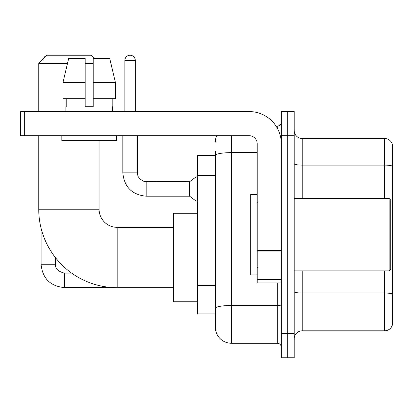 <?xml version="1.0" encoding="UTF-8"?>
<svg xmlns="http://www.w3.org/2000/svg" width="413" height="413" viewBox="0 0 413 413"><rect width="100%" height="100%" fill="white"/><g stroke="black" fill="none" stroke-linecap="round" stroke-linejoin="round"><path stroke-width="0.62" d="M231.44 135.701L231.44 343.275A16.092 16.092 0 0 1 215.349 327.184L215.349 150.988L215.349 155.412L197.651 155.412L197.651 313.906L215.349 313.906M281.325 333.616L281.325 357.756L287.758 357.756L287.758 333.616L287.758 357.756L294.195 357.756L294.195 333.616L287.758 333.616L287.758 135.701L287.758 333.616L281.325 333.616L281.325 135.701L287.758 135.701L287.758 111.562L287.758 135.701L294.195 135.701L294.195 333.616M294.195 135.701L294.195 111.562L281.325 111.562L281.325 135.701M231.44 343.275L277.299 343.275L277.299 282.931M276.018 126.048L277.299 126.048A4.022 4.022 0 0 0 281.325 122.021M215.349 327.184L215.349 311.092M257.185 152.64L231.44 152.64A16.092 2.793 180 0 0 215.349 155.433L215.349 150.988M281.325 347.297A4.022 4.022 0 0 0 277.299 343.275M215.349 142.134A16.092 16.092 0 0 1 216.691 135.701M294.195 338.846A8.043 8.043 0 0 1 302.239 330.803L384.627 330.803L384.627 270.866M392.35 144.307A8.043 8.043 0 0 0 384.627 138.515A8.043 8.043 0 0 1 392.35 144.307L392.35 325.01A8.043 8.043 0 0 1 384.627 330.803M392.35 144.953L392.35 166.114A8.043 1.399 180 0 0 384.627 165.107L384.627 138.515L302.239 138.515A8.043 8.043 0 0 1 294.195 130.472A8.043 8.043 0 0 0 302.239 138.515L302.239 198.457M115.439 98.692L115.439 82.6L109.724 58.465L115.439 82.6L115.439 98.692L93.219 98.692L93.219 58.465L109.724 58.465L115.439 82.6L93.219 82.6M173.512 287.68L117.194 287.68A78.444 78.444 0 0 1 38.75 209.236L38.75 135.701M117.194 287.68L117.194 227.336A18.1 18.1 0 0 1 99.094 209.236L99.094 140.528M67.52 63.292L38.75 63.292L46.798 55.244L91.046 55.244L94.267 58.465M93.219 63.292L85.176 63.292M38.75 111.562L38.75 63.292M197.651 213.258L173.512 213.258L173.512 301.758L197.651 301.758M46.447 55.595A5.23 5.23 0 0 0 43.448 58.6M41.083 228.224L41.083 264.268L55.569 264.268L55.569 257.769M91.671 55.869A5.23 5.23 0 0 1 93.808 58.006M124.84 111.562L124.84 60.474A5.23 5.23 0 0 1 130.069 55.244A5.23 5.23 0 0 1 135.299 60.474L135.299 111.562M146.161 196.201C132.005 194.802 124.225 187.027 122.826 172.871C124.225 187.027 132.005 194.802 146.161 196.201C132.005 194.802 124.225 187.027 122.826 172.871C124.225 187.027 132.005 194.802 146.161 196.201C132.005 194.802 124.225 187.027 122.826 172.871C124.225 187.027 132.005 194.802 146.161 196.201C132.005 194.802 124.225 187.027 122.826 172.871C124.225 187.027 132.005 194.802 146.161 196.201C132.005 194.802 124.225 187.027 122.826 172.871C124.225 187.027 132.005 194.802 146.161 196.201C132.005 194.802 124.225 187.027 122.826 172.871C124.225 187.027 132.005 194.802 146.161 196.201C132.005 194.802 124.225 187.027 122.826 172.871C124.225 187.027 132.005 194.802 146.161 196.201C132.005 194.802 124.225 187.027 122.826 172.871C124.225 187.027 132.005 194.802 146.161 196.201C132.005 194.802 124.225 187.027 122.826 172.871L137.307 172.871L138.009 176.325L139.904 179.128L144.085 181.472L189.603 181.72L189.603 196.201L146.161 196.201L146.161 181.735M189.603 181.72L196.041 176.893L196.041 201.028L197.651 201.028M281.325 282.931L257.185 282.931L257.185 250.397L281.325 250.397M281.325 143.745A32.183 32.183 0 0 0 249.142 111.562L24.672 111.562L24.672 135.701L249.142 135.701A8.043 8.043 0 0 1 257.185 143.745L257.185 250.397M24.672 135.701L20.65 135.701L20.65 111.562L24.672 111.562M93.219 106.735L85.176 106.735L93.219 106.735L93.219 98.692M65.863 106.735L66.214 106.735L65.863 106.735L65.863 111.562M112.527 106.735L112.181 106.735L112.527 106.735L112.527 111.562M112.181 98.692L112.181 106.735M85.176 82.6L62.952 82.6L68.672 58.465L85.176 58.465L85.176 106.735M66.214 106.735L66.214 98.692M61.842 135.701L61.842 140.528L116.554 140.528L116.554 135.701M85.176 98.692L62.952 98.692L62.952 82.6L68.672 58.465M389.134 198.457L390.739 200.062L390.739 269.255L389.134 270.866L389.134 198.457L294.195 198.457M257.185 194.43L250.748 194.43L250.748 274.888L257.185 274.888M215.349 175.355L197.651 175.355M215.349 285.579L197.651 285.579M281.325 304.804A4.022 0.697 0 0 1 277.299 305.501L231.44 305.501A16.092 2.793 180 0 0 215.349 308.294M277.299 128.164L277.299 126.048M392.35 294.041A8.043 1.399 180 0 0 384.627 293.034L302.239 293.034L302.239 330.803M384.627 198.457L384.627 165.107L302.239 165.107A8.043 1.399 0 0 1 294.195 163.713M302.239 270.866L302.239 293.034A8.043 1.399 0 0 1 294.195 291.635M38.75 209.236L99.094 209.236M71.671 273.117L64.418 273.117C58.032 271.506 55.079 268.558 55.569 264.268C55.079 268.558 58.032 271.506 64.418 273.117C58.032 271.506 55.079 268.558 55.569 264.268C55.079 268.558 58.032 271.506 64.418 273.117C58.032 271.506 55.079 268.558 55.569 264.268C55.079 268.558 58.032 271.506 64.418 273.117C58.032 271.506 55.079 268.558 55.569 264.268C55.079 268.558 58.032 271.506 64.418 273.117L64.418 287.598C50.262 286.199 42.482 278.424 41.083 264.268C42.482 278.424 50.262 286.199 64.418 287.598C50.262 286.199 42.482 278.424 41.083 264.268C42.482 278.424 50.262 286.199 64.418 287.598C50.262 286.199 42.482 278.424 41.083 264.268C42.482 278.424 50.262 286.199 64.418 287.598C50.262 286.199 42.482 278.424 41.083 264.268C42.482 278.424 50.262 286.199 64.418 287.598L113.642 287.598M137.307 172.871L137.307 135.701M124.84 60.474L135.299 60.474M281.325 251.099L257.185 251.099M257.185 279.606L281.325 279.606M173.512 227.336L117.194 227.336M189.603 196.201L196.041 201.028M122.826 172.871L122.826 135.701M196.041 176.893L197.651 176.893M294.195 270.866L389.134 270.866M257.991 202.478L257.185 201.673M257.991 266.839L257.185 267.645"/></g></svg>
